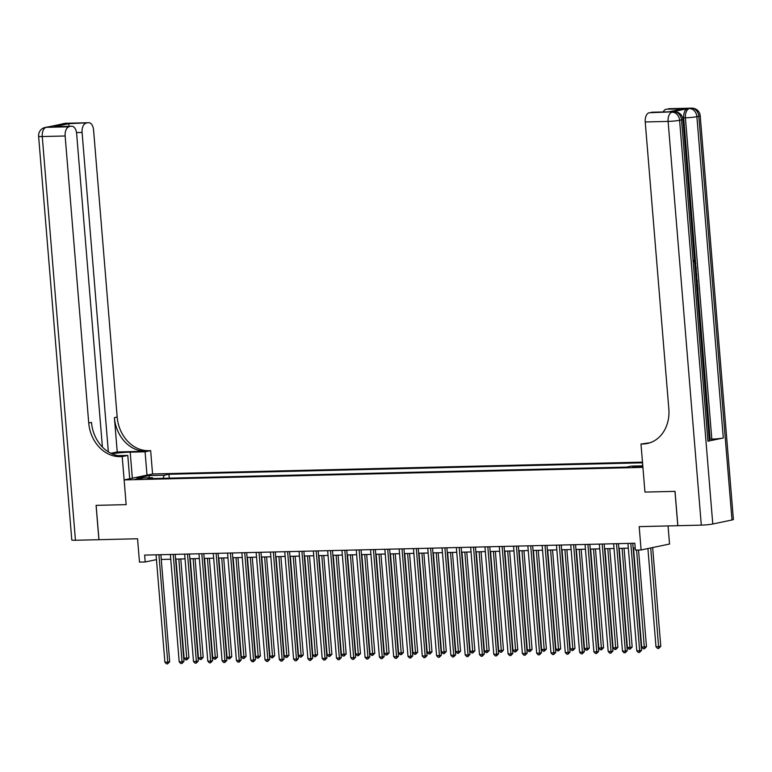 <?xml version="1.0" encoding="UTF-8"?>
<svg xmlns="http://www.w3.org/2000/svg" width="772" height="772" viewBox="0 0 772 772"><rect width="100%" height="100%" fill="white"/><g stroke="black" fill="none" stroke-linecap="round" stroke-linejoin="round"><path stroke-width="1.16" d="M135.206 479.296L142.077 478.418L135.206 479.296M642.478 462.129L152.566 473.979L150.656 450.636L148.591 450.684A34.566 28.458 78.2 0 1 117.17 417.044L93.576 130.053A8.299 4.661 88.6 0 0 88.761 122.719A8.299 4.661 88.6 0 0 88.288 122.777L65.408 123.327L46.195 127.341L69.075 126.791L54.175 126.733L68.862 123.665L68.949 126.328M668.06 525.925L669.546 544.028L641.107 549.973L635.385 550.108L634.825 543.247L144.644 555.097L145.204 561.968L156.465 559.613M69.075 126.791A8.299 4.661 88.6 0 0 65.138 135.988L42.257 136.547L75.453 540.255L98.903 539.696L96.075 505.361L126.164 504.637L96.133 505.361L98.961 539.696L137.561 538.759L139.481 562.103L145.204 561.968M731.991 519.981L698.805 116.263A8.299 0.704 -4.7 0 0 700.204 115.752L733.4 519.469A8.299 0.704 175.3 0 1 731.991 519.981L712.778 523.995A8.299 0.704 175.3 0 1 701.304 525.124L639.187 526.629L641.107 549.973M677.855 525.693L675.027 491.359L644.948 492.092L674.969 491.368L677.797 525.693M642.815 466.153L632.615 467.06L642.844 466.587M120.152 456.619A34.566 28.458 78.2 0 1 88.732 422.988L91.501 422.409A34.566 28.458 78.2 0 0 122.922 456.049L120.152 456.619L122.208 456.57L126.164 504.637L124.128 479.914L152.566 473.979M124.128 479.914L642.912 467.369L644.948 492.092L640.992 444.025L643.047 443.977A34.566 28.458 -101.8 0 0 647.293 443.485A34.566 28.458 -101.8 0 0 668.832 408.957L645.228 121.966A8.299 4.661 -91.4 0 1 649.165 112.76L672.248 111.844A8.299 4.661 -91.4 0 1 672.73 111.795L674.448 111.747A8.299 4.661 88.6 0 0 673.966 111.805A8.299 6.832 -101.8 0 1 681.512 119.882L679.592 120.278L712.778 523.995M642.787 465.844L631.197 466.124L626.546 467.099L147.799 478.669L152.451 477.704L137.011 478.071L148.842 475.6L164.291 475.224L168.943 474.259L169.261 478.148M642.536 462.804L168.943 474.259M161.271 559.449L170.757 559.217M175.572 559.102L185.058 558.87M189.864 558.754L199.359 558.523M204.165 558.407L213.651 558.175M218.466 558.059L227.952 557.838M232.768 557.712L242.254 557.49M247.069 557.374L256.555 557.143M261.361 557.027L270.856 556.795M275.662 556.68L285.148 556.448M289.963 556.332L299.449 556.101M304.264 555.985L313.75 555.763M318.566 555.637L328.052 555.415M332.857 555.3L342.353 555.068M347.159 554.952L356.645 554.721M361.46 554.605L370.946 554.373M375.761 554.257L385.247 554.026M390.053 553.91L399.549 553.688M404.354 553.572L413.85 553.341M418.656 553.225L428.142 552.993M432.957 552.877L442.443 552.646M447.258 552.53L456.744 552.298M461.55 552.183L471.045 551.951M475.851 551.835L485.347 551.613M490.152 551.497L499.638 551.266M504.454 551.15L513.94 550.918M518.755 550.803L528.241 550.571M533.047 550.455L542.542 550.224M547.348 550.108L556.844 549.876M561.649 549.76L571.135 549.539M575.951 549.423L585.437 549.191M590.252 549.075L599.738 548.844M604.544 548.728L614.039 548.496M618.845 548.381L628.34 548.149M633.146 548.033L635.211 547.985M642.082 465.863L642.671 464.483M164.291 475.224L162.969 478.302M153.068 478.543L152.451 477.704M148.842 475.6L149.546 477.772M630.878 543.343L630.811 543.353A1.38 1.139 -101.8 0 0 630.811 543.353L639.641 650.738L636.775 650.806L627.945 543.42A1.38 1.139 -101.8 0 0 627.945 543.411M632.76 543.295L641.561 650.333L639.641 650.738L639.505 652.427L638.357 652.456L636.775 650.806M641.561 650.333L639.505 652.427M647.911 548.554L655.988 646.791L660.774 646.328L652.658 547.56M660.774 646.328L658.719 648.412L650.728 547.966M658.719 648.412L657.57 648.441L655.988 646.791M613.653 543.768A1.38 1.139 -101.8 0 0 613.643 543.758L622.473 651.153L625.339 651.086L627.26 650.68L618.459 543.642M616.587 543.681L616.51 543.7A1.38 1.139 -101.8 0 0 616.51 543.7L625.339 651.086L625.204 652.765L624.056 652.794L622.473 651.153M627.26 650.68L625.204 652.765M599.352 544.115A1.38 1.139 -101.8 0 0 599.352 544.106L608.182 651.5L611.038 651.433L612.958 651.028L604.158 543.99M602.208 544.028A1.38 1.139 -101.8 0 0 602.208 544.048L611.038 651.433L610.903 653.112L609.755 653.141L608.182 651.5M612.958 651.028L610.903 653.112M585.051 544.463A1.38 1.139 -101.8 0 0 585.051 544.443L593.88 651.848L596.737 651.771L598.657 651.375L589.856 544.328M587.907 544.376A1.38 1.139 -101.8 0 0 587.907 544.395L596.737 651.771L596.602 653.459L595.463 653.488L593.88 651.848M598.657 651.375L596.602 653.459M633.542 548.024L641.696 647.139L646.473 646.666L638.531 550.031M646.473 646.666L644.417 648.76L636.582 550.079M644.417 648.76L643.279 648.779L641.696 647.139M619.24 548.371L627.395 647.486L630.251 647.418L632.172 647.013L624.056 548.255M632.172 647.013L630.116 649.098L622.107 548.303M630.116 649.098L628.977 649.127L627.395 647.486M604.949 548.718L613.093 647.833L615.95 647.766L617.88 647.361L609.755 548.602M617.88 647.361L615.815 649.445L607.805 548.651M615.815 649.445L614.676 649.474L613.093 647.833M570.749 544.81A1.38 1.139 -101.8 0 0 570.749 544.791L579.579 652.186L582.435 652.118L584.356 651.722L575.555 544.675M573.683 544.723L573.606 544.742A1.38 1.139 -101.8 0 0 573.606 544.742L582.435 652.118L582.3 653.807L581.162 653.836L579.579 652.186M584.356 651.722L582.3 653.807M590.648 549.066L598.792 648.181L603.579 647.708L595.453 548.95M603.579 647.708L601.523 649.792L593.504 548.998M601.523 649.792L600.375 649.821L598.792 648.181M695.601 273.693L696.672 274.147L696.778 275.382L695.736 275.343M695.109 267.662L696.132 267.527L696.238 268.762L695.273 269.65M696.46 284.125L697.492 284.077L697.984 290.098L696.971 290.311M707.924 441.208L681.512 119.882A8.299 0.704 -4.7 0 0 682.911 119.361L709.333 440.687A8.299 0.704 175.3 0 1 707.924 441.208L723.296 437.994A8.299 0.704 175.3 0 1 711.823 439.123L710.105 439.162L697.859 290.127M697.357 284.086L697.232 282.523M696.855 277.93L696.643 275.382M696.537 274.089L696.112 268.878M695.997 267.537L695.794 265.066M695.514 261.698L683.693 117.836A8.299 4.661 -91.4 0 1 687.62 108.64L672.248 111.844M710.105 439.162L709.217 439.345M640.992 444.025L649.908 442.781M668.591 111.872L683.278 108.804L668.591 111.872L649.165 112.76M651.433 112.287A8.299 4.661 -91.4 0 1 651.915 112.229L668.571 111.824M663.216 111.959A8.299 4.661 -91.4 0 1 666.12 109.219L683.278 108.804M687.62 108.64L666.12 109.219M668.388 108.746A8.299 4.661 -91.4 0 1 668.861 108.688L691.741 108.138A8.299 4.661 88.6 0 0 691.258 108.196A8.299 6.832 -101.8 0 1 698.805 116.263L696.884 116.669L723.296 437.994M643.047 443.977L645.817 443.398A34.566 28.458 -101.8 0 0 648.673 443.157M696.875 289.153L696.962 284.192L696.469 284.202M696.962 284.192L697.492 284.077M697.357 289.046L696.865 289.066M695.823 276.424L697.116 279.541L697.367 282.494L696.344 282.706M696.247 281.548L696.74 281.442L695.929 277.669M696.74 281.442L696.238 281.452M696.595 279.744L696.103 279.753M695.176 268.463L696.132 267.527M696.778 275.382L695.697 274.871M694.935 265.539L695.321 263.464L694.761 263.474M695.321 263.464L693.97 261.39M694.028 260.203L695.842 263.242L695.032 266.784M146.998 475.147L145.078 451.794L130.207 452.16A15.556 1.322 -4.7 0 0 111.824 453.724M145.078 451.794L150.656 450.636M117.228 451.958L145.821 451.263A34.566 28.458 78.2 0 1 114.401 417.623L117.228 451.958L110.879 453.28M122.208 456.57L127.785 455.412L117.933 455.644M68.862 123.665L88.288 122.777M86.02 123.25A8.299 4.661 88.6 0 0 82.083 132.446L76.505 132.581M108.341 451.861L82.083 132.446M75.453 540.255A8.299 0.704 175.3 0 1 71.796 539.975L38.6 136.258A8.299 0.704 -4.7 0 0 42.257 136.547A8.299 4.661 -91.4 0 1 46.195 127.341A8.299 6.832 78.2 0 0 45.172 127.457A8.299 8.299 0 0 0 38.6 136.258M129.706 478.756L127.785 455.412M102.396 447.027L76.631 133.595A8.299 4.661 88.6 0 0 71.815 126.261A8.299 4.661 88.6 0 0 71.342 126.319M88.732 422.988L65.138 135.988M71.815 126.261L54.175 126.733M559.382 545.071L559.314 545.08A1.38 1.139 -101.8 0 0 559.314 545.08L568.144 652.465L565.278 652.533L556.448 545.157A1.38 1.139 -101.8 0 0 556.448 545.138M561.263 545.022L570.064 652.07L568.144 652.465L568.009 654.154L566.86 654.183L565.278 652.533M570.064 652.07L568.009 654.154M545.09 545.418L545.013 545.428A1.38 1.139 -101.8 0 0 545.013 545.428L553.842 652.813L550.976 652.88L542.156 545.495A1.38 1.139 -101.8 0 0 542.147 545.486M546.962 545.37L555.763 652.408L553.842 652.813L553.707 654.502L552.559 654.531L550.976 652.88M555.763 652.408L553.707 654.502M527.855 545.843A1.38 1.139 -101.8 0 0 527.855 545.833L536.685 653.228L539.541 653.16L541.462 652.755L532.661 545.717M530.789 545.756L530.711 545.775A1.38 1.139 -101.8 0 0 530.711 545.775L539.541 653.16L539.406 654.839L538.258 654.868L536.685 653.228M541.462 652.755L539.406 654.839M513.554 546.19A1.38 1.139 -101.8 0 0 513.554 546.18L522.383 653.575L525.24 653.508L527.16 653.102L518.359 546.065M516.41 546.103A1.38 1.139 -101.8 0 0 516.41 546.122L525.24 653.508L525.105 655.187L523.966 655.216L522.383 653.575M527.16 653.102L525.105 655.187M499.252 546.537A1.38 1.139 -101.8 0 0 499.252 546.518L508.082 653.923L510.939 653.845L512.859 653.45L504.068 546.402M502.109 546.451A1.38 1.139 -101.8 0 0 502.109 546.47L510.939 653.845L510.803 655.534L509.665 655.563L508.082 653.923M512.859 653.45L510.803 655.534M576.346 549.413L584.491 648.519L587.357 648.451L589.277 648.055L581.162 549.288M589.277 648.055L587.222 650.14L579.203 549.336M587.222 650.14L586.073 650.169L584.491 648.519M562.045 549.751L570.199 648.866L573.056 648.798L574.976 648.403L566.86 549.635M574.976 648.403L572.921 650.487L564.911 549.683M572.921 650.487L571.782 650.516L570.199 648.866M547.744 550.098L555.898 649.213L558.754 649.146L560.675 648.741L552.559 549.982M560.675 648.741L558.619 650.835L550.61 550.031M558.619 650.835L557.481 650.854L555.898 649.213M533.452 550.446L541.597 649.561L544.453 649.493L546.383 649.088L538.258 550.33M546.383 649.088L544.318 651.172L536.308 550.378M544.318 651.172L543.179 651.201L541.597 649.561M519.151 550.793L527.295 649.908L530.161 649.841L532.082 649.435L523.956 550.677M532.082 649.435L530.026 651.52L522.007 550.726M530.026 651.52L528.878 651.549L527.295 649.908M484.951 546.885A1.38 1.139 -101.8 0 0 484.951 546.865L493.781 654.26L496.647 654.193L498.567 653.797L489.766 546.75M487.885 546.798L487.817 546.817A1.38 1.139 -101.8 0 0 487.817 546.817L496.647 654.193L496.512 655.882L495.363 655.911L493.781 654.26M498.567 653.797L496.512 655.882M504.849 551.14L512.994 650.256L517.78 649.783L509.665 551.025M517.78 649.783L515.725 651.867L507.706 551.073M515.725 651.867L514.577 651.896L512.994 650.256M473.593 547.145L473.516 547.155A1.38 1.139 -101.8 0 0 473.516 547.155L482.346 654.54L479.48 654.608L470.659 547.232A1.38 1.139 -101.8 0 0 470.65 547.213M475.465 547.097L484.266 654.145L482.346 654.54L482.21 656.229L481.062 656.258L479.48 654.608M484.266 654.145L482.21 656.229M490.548 551.488L498.702 650.593L501.559 650.526L503.479 650.13L495.363 551.362M503.479 650.13L501.424 652.215L493.414 551.411M501.424 652.215L500.285 652.243L498.702 650.593M459.292 547.493L459.215 547.502A1.38 1.139 -101.8 0 0 459.215 547.502L468.044 654.888L465.188 654.955L456.358 547.57A1.38 1.139 -101.8 0 0 456.358 547.56M461.164 547.444L469.965 654.482L468.044 654.888L467.909 656.576L466.761 656.596L465.188 654.955M469.965 654.482L467.909 656.576M476.247 551.826L484.401 650.941L487.257 650.873L489.178 650.478L481.062 551.71M489.178 650.478L487.122 652.562L479.113 551.758M487.122 652.562L485.984 652.591L484.401 650.941M442.057 547.917A1.38 1.139 -101.8 0 0 442.057 547.908L450.887 655.303L453.743 655.235L455.663 654.83L446.863 547.792M444.99 547.831L444.913 547.85A1.38 1.139 -101.8 0 0 444.913 547.85L453.743 655.235L453.608 656.914L452.469 656.943L450.887 655.303M455.663 654.83L453.608 656.914M461.955 552.173L470.1 651.288L472.956 651.221L474.886 650.815L466.761 552.057M474.886 650.815L472.821 652.909L464.812 552.105M472.821 652.909L471.682 652.929L470.1 651.288M427.756 548.265A1.38 1.139 -101.8 0 0 427.756 548.255L436.585 655.65L439.442 655.582L441.362 655.177L432.571 548.139M430.612 548.178A1.38 1.139 -101.8 0 0 430.612 548.197L439.442 655.582L439.307 657.261L438.168 657.29L436.585 655.65M441.362 655.177L439.307 657.261M447.654 552.52L455.798 651.636L458.664 651.568L460.585 651.163L452.46 552.405M460.585 651.163L458.529 653.247L450.51 552.453M458.529 653.247L457.381 653.276L455.798 651.636M413.454 548.612A1.38 1.139 -101.8 0 0 413.454 548.593L422.284 655.997L425.15 655.92L427.07 655.524L418.27 548.477M416.32 548.525A1.38 1.139 -101.8 0 0 416.32 548.545L425.15 655.92L425.015 657.609L423.867 657.638L422.284 655.997M427.07 655.524L425.015 657.609M433.353 552.868L441.497 651.983L444.363 651.915L446.284 651.51L438.168 552.752M446.284 651.51L444.228 653.594L436.209 552.8M444.228 653.594L443.08 653.623L441.497 651.983M399.163 548.96A1.38 1.139 -101.8 0 0 399.153 548.94L407.983 656.335L410.849 656.268L412.769 655.872L403.968 548.824M402.096 548.873L402.019 548.892A1.38 1.139 -101.8 0 0 402.019 548.892L410.849 656.268L410.714 657.956L409.565 657.985L407.983 656.335M412.769 655.872L410.714 657.956M387.795 549.22L387.718 549.23A1.38 1.139 -101.8 0 0 387.718 549.23L396.547 656.615L393.691 656.683L384.861 549.307A1.38 1.139 -101.8 0 0 384.861 549.288M389.667 549.172L398.468 656.219L396.547 656.615L396.412 658.304L395.264 658.333L393.691 656.683M398.468 656.219L396.412 658.304M373.494 549.567L373.416 549.577A1.38 1.139 -101.8 0 0 373.416 549.577L382.246 656.962L379.39 657.03L370.56 549.645A1.38 1.139 -101.8 0 0 370.56 549.635M375.366 549.519L384.166 656.557L382.246 656.962L382.111 658.651L380.972 658.67L379.39 657.03M384.166 656.557L382.111 658.651M356.259 549.992A1.38 1.139 -101.8 0 0 356.259 549.982L365.088 657.377L367.945 657.31L369.865 656.904L361.074 549.867M359.192 549.905L359.115 549.925A1.38 1.139 -101.8 0 0 359.115 549.925L367.945 657.31L367.81 658.989L366.671 659.018L365.088 657.377M369.865 656.904L367.81 658.989M341.957 550.339A1.38 1.139 -101.8 0 0 341.957 550.33L350.787 657.725L353.653 657.657L355.574 657.252L346.773 550.214M344.823 550.253A1.38 1.139 -101.8 0 0 344.823 550.272L353.653 657.657L353.518 659.336L352.37 659.365L350.787 657.725M355.574 657.252L353.518 659.336M327.666 550.687A1.38 1.139 -101.8 0 0 327.656 550.668L336.486 658.072L339.352 657.995L341.272 657.599L332.471 550.552M330.522 550.6A1.38 1.139 -101.8 0 0 330.522 550.619L339.352 657.995L339.217 659.684L338.068 659.713L336.486 658.072M341.272 657.599L339.217 659.684M313.364 551.034A1.38 1.139 -101.8 0 0 313.364 551.015L322.194 658.41L325.051 658.342L326.971 657.947L318.17 550.899M316.298 550.947L316.221 550.957A1.38 1.139 -101.8 0 0 316.221 550.957L325.051 658.342L324.915 660.031L323.767 660.06L322.194 658.41M326.971 657.947L324.915 660.031M299.063 551.372A1.38 1.139 -101.8 0 0 299.063 551.362L307.893 658.757L310.749 658.69L312.67 658.294L303.869 551.247M301.997 551.295L301.92 551.304A1.38 1.139 -101.8 0 0 301.92 551.304L310.749 658.69L310.614 660.378L309.475 660.407L307.893 658.757M312.67 658.294L310.614 660.378M287.695 551.642L287.618 551.652A1.38 1.139 -101.8 0 0 287.618 551.652L296.448 659.037L293.592 659.105L284.762 551.719A1.38 1.139 -101.8 0 0 284.762 551.71M289.577 551.594L298.368 658.632L296.448 659.037L296.313 660.726L295.174 660.745L293.592 659.105M298.368 658.632L296.313 660.726M270.461 552.067A1.38 1.139 -101.8 0 0 270.461 552.057L279.29 659.452L282.156 659.384L284.077 658.979L275.276 551.941M273.394 551.98L273.327 551.999A1.38 1.139 -101.8 0 0 273.327 551.999L282.156 659.384L282.021 661.064L280.873 661.093L279.29 659.452M284.077 658.979L282.021 661.064M256.169 552.414A1.38 1.139 -101.8 0 0 256.159 552.405L264.989 659.799L267.855 659.732L269.775 659.327L260.975 552.289M259.025 552.327A1.38 1.139 -101.8 0 0 259.025 552.347L267.855 659.732L267.72 661.411L266.572 661.44L264.989 659.799M269.775 659.327L267.72 661.411M241.868 552.762A1.38 1.139 -101.8 0 0 241.868 552.742L250.697 660.147L253.554 660.07L255.474 659.674L246.673 552.627M244.724 552.675A1.38 1.139 -101.8 0 0 244.724 552.694L253.554 660.07L253.419 661.758L252.27 661.787L250.697 660.147M255.474 659.674L253.419 661.758M227.566 553.109A1.38 1.139 -101.8 0 0 227.566 553.09L236.396 660.485L239.252 660.417L241.173 660.021L232.372 552.974M230.5 553.022L230.423 553.032A1.38 1.139 -101.8 0 0 230.423 553.032L239.252 660.417L239.117 662.106L237.979 662.135L236.396 660.485M241.173 660.021L239.117 662.106M213.265 553.447A1.38 1.139 -101.8 0 0 213.265 553.437L222.095 660.832L224.951 660.764L226.871 660.369L218.08 553.321M216.199 553.37L216.121 553.379A1.38 1.139 -101.8 0 0 216.121 553.379L224.951 660.764L224.816 662.453L223.677 662.482L222.095 660.832M226.871 660.369L224.816 662.453M201.897 553.717L201.83 553.727A1.38 1.139 -101.8 0 0 201.83 553.727L210.66 661.112L207.793 661.179L198.964 553.794A1.38 1.139 -101.8 0 0 198.964 553.785M203.779 553.669L212.58 660.707L210.66 661.112L210.524 662.801L209.376 662.82L207.793 661.179M212.58 660.707L210.524 662.801M184.672 554.142A1.38 1.139 -101.8 0 0 184.662 554.132L193.492 661.527L196.358 661.459L198.279 661.054L189.478 554.016M187.606 554.055L187.528 554.074A1.38 1.139 -101.8 0 0 187.528 554.074L196.358 661.459L196.223 663.138L195.075 663.167L193.492 661.527M198.279 661.054L196.223 663.138M170.371 554.489A1.38 1.139 -101.8 0 0 170.371 554.479L179.2 661.874L182.057 661.807L183.977 661.401L175.176 554.364M173.227 554.402A1.38 1.139 -101.8 0 0 173.227 554.421L182.057 661.807L181.922 663.486L180.773 663.515L179.2 661.874M183.977 661.401L181.922 663.486M156.069 554.836A1.38 1.139 -101.8 0 0 156.069 554.817L164.899 662.222L167.756 662.144L169.676 661.749L160.875 554.701M158.926 554.75A1.38 1.139 -101.8 0 0 158.926 554.769L167.756 662.144L167.62 663.833L166.482 663.862L164.899 662.222M169.676 661.749L167.62 663.833M419.051 553.215L427.205 652.33L431.982 651.857L423.867 553.099M431.982 651.857L429.927 653.942L421.917 553.148M429.927 653.942L428.788 653.971L427.205 652.33M404.75 553.563L412.904 652.668L415.761 652.601L417.681 652.205L409.565 553.437M417.681 652.205L415.625 654.289L407.616 553.485M415.625 654.289L414.487 654.318L412.904 652.668M390.458 553.9L398.603 653.015L401.459 652.948L403.389 652.552L395.264 553.785M403.389 652.552L401.324 654.637L393.315 553.833M401.324 654.637L400.185 654.666L398.603 653.015M376.157 554.248L384.302 653.363L387.168 653.295L389.088 652.89L380.963 554.132M389.088 652.89L387.033 654.984L379.013 554.18M387.033 654.984L385.884 655.003L384.302 653.363M361.856 554.595L370 653.71L372.866 653.643L374.787 653.237L366.671 554.479M374.787 653.237L372.731 655.322L364.712 554.528M372.731 655.322L371.583 655.351L370 653.71M347.554 554.943L355.709 654.058L358.565 653.99L360.485 653.585L352.37 554.827M360.485 653.585L358.43 655.669L350.42 554.875M358.43 655.669L357.291 655.698L355.709 654.058M333.253 555.29L341.407 654.405L346.184 653.932L338.068 555.174M346.184 653.932L344.129 656.017L336.119 555.213M344.129 656.017L342.99 656.046L341.407 654.405M318.961 555.628L327.106 654.743L329.962 654.675L331.892 654.28L323.767 555.512M331.892 654.28L329.827 656.364L321.818 555.56M329.827 656.364L328.689 656.393L327.106 654.743M304.66 555.975L312.805 655.09L315.671 655.023L317.591 654.617L309.466 555.859M317.591 654.617L315.536 656.711L307.517 555.908M315.536 656.711L314.387 656.74L312.805 655.09M290.359 556.322L298.503 655.438L301.37 655.37L303.29 654.965L295.174 556.207M303.29 654.965L301.234 657.059L293.215 556.255M301.234 657.059L300.086 657.078L298.503 655.438M276.058 556.67L284.212 655.785L287.068 655.717L288.989 655.312L280.873 556.554M288.989 655.312L286.933 657.397L278.924 556.602M286.933 657.397L285.794 657.426L284.212 655.785M261.756 557.017L269.91 656.132L272.767 656.065L274.687 655.66L266.572 556.902M274.687 655.66L272.632 657.744L264.622 556.95M272.632 657.744L271.493 657.773L269.91 656.132M247.465 557.365L255.609 656.48L260.396 656.007L252.27 557.249M260.396 656.007L258.33 658.091L250.321 557.288M258.33 658.091L257.192 658.12L255.609 656.48M233.163 557.702L241.308 656.818L244.174 656.75L246.094 656.354L237.969 557.587M246.094 656.354L244.039 658.439L236.02 557.635M244.039 658.439L242.89 658.468L241.308 656.818M218.862 558.05L227.007 657.165L229.873 657.097L231.793 656.692L223.677 557.934M231.793 656.692L229.738 658.786L221.718 557.982M229.738 658.786L228.589 658.815L227.007 657.165M204.561 558.397L212.715 657.512L215.571 657.445L217.492 657.04L209.376 558.281M217.492 657.04L215.436 659.134L207.427 558.33M215.436 659.134L214.298 659.153L212.715 657.512M190.259 558.745L198.414 657.86L201.27 657.792L203.19 657.387L195.075 558.629M203.19 657.387L201.135 659.471L193.125 558.677M201.135 659.471L199.996 659.5L198.414 657.86M175.968 559.092L184.112 658.207L186.969 658.14L188.899 657.734L180.773 558.976M188.899 657.734L186.834 659.819L178.824 559.024M186.834 659.819L185.695 659.848L184.112 658.207M641.831 466.751L641.783 466.153M639.332 467.021L639.264 466.211M701.304 525.124L668.108 121.407L645.228 121.966M711.823 439.123L685.411 117.798L683.693 117.836M668.108 121.407A8.299 0.704 -4.7 0 0 679.592 120.278A8.299 6.832 78.2 0 0 672.045 112.21A8.299 4.661 88.6 0 0 668.108 121.407M685.411 117.798A8.299 0.704 -4.7 0 0 696.884 116.669A8.299 6.832 78.2 0 0 689.338 108.591A8.299 4.661 88.6 0 0 685.411 117.798M145.821 451.263L148.591 450.684M114.401 417.623L117.17 417.044M62.252 124.302A8.299 4.661 -91.4 0 1 63.487 123.732A8.299 6.832 78.2 0 0 62.464 123.848A8.299 8.299 0 0 0 60.052 124.765M65.881 123.269A8.299 8.299 0 0 0 64.385 123.443A8.299 6.832 -101.8 0 1 65.408 123.327A8.299 4.661 -91.4 0 1 65.881 123.269L88.761 122.719M48.588 126.888A8.299 8.299 0 0 0 47.092 127.062A8.299 6.832 -101.8 0 1 48.115 126.936A8.299 4.661 -91.4 0 1 48.588 126.888L50.064 126.849M132.35 478.206L130.207 452.16M682.911 119.361A8.299 8.299 0 0 0 674.448 111.747M700.204 115.752A8.299 8.299 0 0 0 691.741 108.138M62.464 123.848L64.385 123.443M45.172 127.457L47.092 127.062"/></g></svg>
